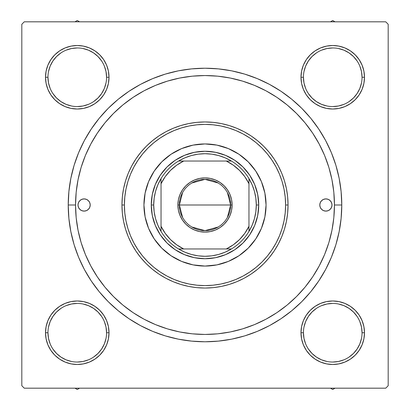 <?xml version="1.0" encoding="UTF-8"?>
<svg xmlns="http://www.w3.org/2000/svg" width="410" height="410" viewBox="0 0 410 410"><rect width="100%" height="100%" fill="white"/><g stroke="black" fill="none" stroke-linecap="round" stroke-linejoin="round"><path stroke-width="0.61" d="M47.929 320.589L46.12 326.544L47.929 320.589L46.12 326.544L45.51 332.741L46.12 338.932L47.929 344.887L50.86 350.381L54.812 355.188L59.619 359.139L65.113 362.071L71.068 363.88L77.259 364.49L83.456 363.88L89.411 362.071L94.9 359.139L99.712 355.188L103.663 350.381L106.595 344.887L108.404 338.932L109.014 332.741L108.404 326.544L106.595 320.589L103.663 315.1L99.712 310.288L94.9 306.337L89.411 303.405L83.456 301.596L77.259 300.986L71.068 301.596L65.113 303.405L59.619 306.337L54.812 310.288L50.86 315.1L47.929 320.589L46.12 326.544L45.51 332.741L47.955 332.741A29.31 29.31 0 0 0 77.259 362.045A29.31 29.31 0 0 0 106.569 332.741A29.31 29.31 0 0 0 77.259 303.431A29.31 29.31 0 0 0 47.955 332.741L45.51 332.741A31.749 31.749 0 0 1 77.259 300.986A31.749 31.749 0 0 1 109.014 332.741L106.569 332.741A29.31 29.31 0 0 1 77.259 362.045A29.31 29.31 0 0 1 47.955 332.741A29.31 29.31 0 0 1 77.259 303.431A29.31 29.31 0 0 1 106.569 332.741L106.005 327.021L104.34 321.522M47.929 65.113L46.12 71.068L47.929 65.113L46.12 71.068L45.51 77.259L46.12 83.456L47.929 89.411L50.86 94.9L54.812 99.712L59.619 103.663L65.113 106.595L71.068 108.404L77.259 109.014L83.456 108.404L89.411 106.595L94.9 103.663L99.712 99.712L103.663 94.9L106.595 89.411L108.404 83.456L109.014 77.259L108.404 71.068L106.595 65.113L103.663 59.619L99.712 54.812L94.9 50.86L89.411 47.929L83.456 46.12L77.259 45.51L71.068 46.12L65.113 47.929L59.619 50.86L54.812 54.812L50.86 59.619L47.929 65.113L46.12 71.068L45.51 77.259L47.955 77.259A29.31 29.31 0 0 0 77.259 106.569A29.31 29.31 0 0 0 106.569 77.259A29.31 29.31 0 0 0 77.259 47.955A29.31 29.31 0 0 0 47.955 77.259L45.51 77.259A31.749 31.749 0 0 1 77.259 45.51A31.749 31.749 0 0 1 109.014 77.259L106.569 77.259A29.31 29.31 0 0 1 77.259 106.569A29.31 29.31 0 0 1 47.955 77.259A29.31 29.31 0 0 1 77.259 47.955A29.31 29.31 0 0 1 106.569 77.259L106.005 71.545L104.34 66.046M362.071 89.411L363.88 83.456L362.071 89.411L363.88 83.456L364.49 77.259A31.749 31.749 0 0 1 332.741 109.014A31.749 31.749 0 0 1 300.986 77.259L301.596 83.456L303.405 89.411L306.337 94.9L310.288 99.712L315.1 103.663L320.589 106.595L326.544 108.404L332.741 109.014L338.932 108.404L344.887 106.595L350.381 103.663L355.188 99.712L359.139 94.9L362.071 89.411L363.88 83.456L364.49 77.259L363.88 71.068L362.071 65.113L359.139 59.619L355.188 54.812L350.381 50.86L344.887 47.929L338.932 46.12L332.741 45.51L326.544 46.12L320.589 47.929L315.1 50.86L310.288 54.812L306.337 59.619L303.405 65.113L301.596 71.068L300.986 77.259L303.431 77.259A29.31 29.31 0 0 0 332.741 106.569A29.31 29.31 0 0 0 362.045 77.259A29.31 29.31 0 0 0 332.741 47.955A29.31 29.31 0 0 0 303.431 77.259L300.986 77.259A31.749 31.749 0 0 1 332.741 45.51A31.749 31.749 0 0 1 364.49 77.259L362.045 77.259A29.31 29.31 0 0 1 332.741 106.569A29.31 29.31 0 0 1 303.431 77.259A29.31 29.31 0 0 1 332.741 47.955A29.31 29.31 0 0 1 362.045 77.259L361.482 71.545L359.816 66.046M362.071 344.887L363.88 338.932L362.071 344.887L363.88 338.932L364.49 332.741A31.749 31.749 0 0 1 332.741 364.49A31.749 31.749 0 0 1 300.986 332.741L301.596 338.932L303.405 344.887L306.337 350.381L310.288 355.188L315.1 359.139L320.589 362.071L326.544 363.88L332.741 364.49L338.932 363.88L344.887 362.071L350.381 359.139L355.188 355.188L359.139 350.381L362.071 344.887L363.88 338.932L364.49 332.741L363.88 326.544L362.071 320.589L359.139 315.1L355.188 310.288L350.381 306.337L344.887 303.405L338.932 301.596L332.741 300.986L326.544 301.596L320.589 303.405L315.1 306.337L310.288 310.288L306.337 315.1L303.405 320.589L301.596 326.544L300.986 332.741L303.431 332.741A29.31 29.31 0 0 0 332.741 362.045A29.31 29.31 0 0 0 362.045 332.741A29.31 29.31 0 0 0 332.741 303.431A29.31 29.31 0 0 0 303.431 332.741L300.986 332.741A31.749 31.749 0 0 1 332.741 300.986A31.749 31.749 0 0 1 364.49 332.741L362.045 332.741A29.31 29.31 0 0 1 332.741 362.045A29.31 29.31 0 0 1 303.431 332.741A29.31 29.31 0 0 1 332.741 303.431A29.31 29.31 0 0 1 362.045 332.741L361.482 327.021L359.816 321.522M341.776 205L334.447 205L341.776 205L341.115 191.593L339.147 178.314L335.887 165.297L331.362 152.658L325.627 140.522L318.724 129.012L310.729 118.229L301.714 108.286L291.771 99.271L280.988 91.276L269.478 84.373L257.342 78.638L244.703 74.113L231.686 70.853L218.407 68.885L205 68.224L191.593 68.885L178.314 70.853L165.297 74.113L152.658 78.638L140.522 84.373L129.012 91.276L118.229 99.271L108.286 108.286L99.271 118.229L91.276 129.012L84.373 140.522L78.638 152.658L74.113 165.297L70.853 178.314L68.885 191.593L68.224 205A136.776 136.776 0 0 1 205 68.224A136.776 136.776 0 0 1 341.776 205A136.776 136.776 0 0 1 205 341.776A136.776 136.776 0 0 1 68.224 205L68.885 218.407L70.853 231.686L74.113 244.703L78.638 257.342L84.373 269.478L91.276 280.988L99.271 291.771L108.286 301.714L118.229 310.729L129.012 318.724L140.522 325.627L152.658 331.362L165.297 335.887L178.314 339.147L191.593 341.115L205 341.776L218.407 341.115L231.686 339.147L244.703 335.887L257.342 331.362L269.478 325.627L280.988 318.724L291.771 310.729L301.714 301.714L310.729 291.771L318.724 280.988L325.627 269.478L331.362 257.342L335.887 244.703L339.147 231.686L341.115 218.407L341.776 205M75.553 205L68.224 205L68.885 218.407L68.224 205L75.553 205A129.447 129.447 0 0 1 205 75.553A129.447 129.447 0 0 1 334.447 205A129.447 129.447 0 0 1 205 334.447A129.447 129.447 0 0 1 75.553 205L76.173 217.689L78.038 230.256L81.124 242.576L85.408 254.538L90.835 266.023L97.37 276.919L104.934 287.123L113.467 296.532L122.877 305.066L133.153 312.681L143.977 319.164L155.462 324.592L167.423 328.876L179.744 331.962L192.31 333.827L205 334.447L217.689 333.827L230.256 331.962L242.576 328.876L254.538 324.592L266.023 319.164L276.919 312.63L287.123 305.066L296.532 296.532L305.066 287.123L312.681 276.847L319.164 266.023L324.592 254.538L328.876 242.576L331.962 230.256L333.827 217.689L334.447 205L333.827 192.31L331.962 179.744L328.876 167.423L324.592 155.462L319.164 143.977L312.63 133.081L305.066 122.877L296.532 113.467L287.123 104.934L276.847 97.319L266.023 90.835L254.538 85.408L242.576 81.124L230.256 78.038L217.689 76.173L205 75.553L192.31 76.173L179.744 78.038L167.423 81.124L155.462 85.408L143.977 90.835L133.081 97.37L122.877 104.934L113.467 113.467L104.934 122.877L97.319 133.153L90.835 143.977L85.408 155.462L81.124 167.423L78.038 179.744L76.173 192.31L75.553 205M385.738 21.817L24.262 21.817L385.738 21.817L388.183 24.262L388.183 385.738L388.183 24.262L385.738 21.817M21.817 385.738L21.817 24.262L24.262 21.817L21.817 24.262L21.817 385.738L24.262 388.183L21.817 385.738M385.738 388.183L24.262 388.183L385.738 388.183L388.183 385.738L385.738 388.183M362.045 77.259L364.49 77.259L363.88 83.456L364.49 77.259L363.88 71.068L362.071 65.113L359.139 59.619L355.188 54.812L350.381 50.86M344.887 47.929L338.932 46.12L344.887 47.929L338.932 46.12L332.741 45.51L326.544 46.12L320.589 47.929L315.1 50.86L310.288 54.812L306.337 59.619M301.596 83.456L303.405 89.411L301.596 83.456L303.405 89.411L306.337 94.9L310.288 99.712L315.1 103.663M338.932 108.404L344.887 106.595L338.932 108.404L344.887 106.595L350.381 103.663L355.188 99.712L359.139 94.9M108.404 71.068L106.595 65.113L108.404 71.068L106.595 65.113L103.663 59.619L99.712 54.812L94.9 50.86M89.411 47.929L83.456 46.12L89.411 47.929L83.456 46.12L77.259 45.51L71.068 46.12L65.113 47.929L59.619 50.86L54.812 54.812L50.86 59.619M106.569 77.259L109.014 77.259A31.749 31.749 0 0 1 77.259 109.014A31.749 31.749 0 0 1 45.51 77.259L46.12 71.068L45.51 77.259L46.12 83.456L47.929 89.411L50.86 94.9L54.812 99.712L59.619 103.663M83.456 108.404L89.411 106.595L83.456 108.404L89.411 106.595L94.9 103.663L99.712 99.712L103.663 94.9M108.404 326.544L106.595 320.589L108.404 326.544L106.595 320.589L103.663 315.1L99.712 310.288L94.9 306.337M71.068 301.596L65.113 303.405L71.068 301.596L65.113 303.405L59.619 306.337L54.812 310.288L50.86 315.1M106.569 332.741L109.014 332.741A31.749 31.749 0 0 1 77.259 364.49A31.749 31.749 0 0 1 45.51 332.741L46.12 326.544L45.51 332.741L46.12 338.932L47.929 344.887L50.86 350.381L54.812 355.188L59.619 359.139M65.113 362.071L71.068 363.88L65.113 362.071L71.068 363.88L77.259 364.49L83.456 363.88L89.411 362.071L94.9 359.139L99.712 355.188L103.663 350.381M362.045 332.741L364.49 332.741L363.88 338.932L364.49 332.741L363.88 326.544L362.071 320.589L359.139 315.1L355.188 310.288L350.381 306.337M326.544 301.596L320.589 303.405L326.544 301.596L320.589 303.405L315.1 306.337L310.288 310.288L306.337 315.1M301.596 338.932L303.405 344.887L301.596 338.932L303.405 344.887L306.337 350.381L310.288 355.188L315.1 359.139M320.589 362.071L326.544 363.88L320.589 362.071L326.544 363.88L332.741 364.49L338.932 363.88L344.887 362.071L350.381 359.139L355.188 355.188L359.139 350.381M303.405 344.887L306.337 350.381L310.288 355.188L306.337 350.381L303.405 344.887M326.544 363.88L332.741 364.49L338.932 363.88L344.887 362.071L350.381 359.139L355.188 355.188L350.381 359.139L344.887 362.071L338.932 363.88L332.741 364.49L326.544 363.88M364.49 332.741L363.88 326.544L362.071 320.589L359.139 315.1L355.188 310.288L359.139 315.1L362.071 320.589L363.88 326.544L364.49 332.741M320.589 303.405L315.1 306.337L310.288 310.288L315.1 306.337L320.589 303.405M303.405 89.411L306.337 94.9L310.288 99.712L306.337 94.9L303.405 89.411M344.887 106.595L350.381 103.663L355.188 99.712L350.381 103.663L344.887 106.595M364.49 77.259L363.88 71.068L362.071 65.113L359.139 59.619L355.188 54.812L359.139 59.619L362.071 65.113L363.88 71.068L364.49 77.259M338.932 46.12L332.741 45.51L326.544 46.12L320.589 47.929L315.1 50.86L310.288 54.812L315.1 50.86L320.589 47.929L326.544 46.12L332.741 45.51L338.932 46.12M45.51 77.259L46.12 83.456L47.929 89.411L50.86 94.9L54.812 99.712L50.86 94.9L47.929 89.411L46.12 83.456L45.51 77.259M89.411 106.595L94.9 103.663L99.712 99.712L94.9 103.663L89.411 106.595M106.595 65.113L103.663 59.619L99.712 54.812L103.663 59.619L106.595 65.113M83.456 46.12L77.259 45.51L71.068 46.12L65.113 47.929L59.619 50.86L54.812 54.812L59.619 50.86L65.113 47.929L71.068 46.12L77.259 45.51L83.456 46.12M45.51 332.741L46.12 338.932L47.929 344.887L50.86 350.381L54.812 355.188L50.86 350.381L47.929 344.887L46.12 338.932L45.51 332.741M71.068 363.88L77.259 364.49L83.456 363.88L89.411 362.071L94.9 359.139L99.712 355.188L94.9 359.139L89.411 362.071L83.456 363.88L77.259 364.49L71.068 363.88M106.595 320.589L103.663 315.1L99.712 310.288L103.663 315.1L106.595 320.589M65.113 303.405L59.619 306.337L54.812 310.288L59.619 306.337L65.113 303.405M84.373 269.478L91.276 280.988L84.373 269.478M191.593 341.115L205 341.776L218.407 341.115L205 341.776L191.593 341.115M269.478 325.627L280.988 318.724L269.478 325.627M325.627 140.522L318.724 129.012L325.627 140.522M218.407 68.885L205 68.224L191.593 68.885L205 68.224L218.407 68.885M140.522 84.373L129.012 91.276L140.522 84.373M68.885 191.593L68.224 205L68.885 191.593M101.624 349.028L97.985 353.461L93.536 357.115M60.972 357.105L56.539 353.461L52.895 349.028M48.518 327.021L50.184 321.522L52.89 316.453L56.539 312.015L60.972 308.376M82.979 303.994L88.478 305.66L93.547 308.371L97.985 312.015L101.639 316.464M357.105 349.028L353.461 353.461L349.028 357.105M327.021 361.482L321.522 359.816L316.453 357.11L312.015 353.461L308.376 349.028M303.994 327.021L305.66 321.522L308.371 316.453L312.015 312.015L316.464 308.361M349.028 308.376L353.461 312.015L357.115 316.464M361.482 82.979L359.816 88.478L357.11 93.547L353.461 97.985L349.028 101.624M327.021 106.005L321.522 104.34L316.453 101.629L312.015 97.985L308.361 93.536M308.376 60.972L312.015 56.539L316.464 52.885M349.028 52.895L353.461 56.539L357.105 60.972M106.005 82.979L104.34 88.478L101.629 93.547L97.985 97.985L93.536 101.639M60.972 101.624L56.539 97.985L52.885 93.536M52.895 60.972L56.539 56.539L60.972 52.895M82.979 48.518L88.478 50.184L93.547 52.89L97.985 56.539L101.624 60.972M303.431 332.741L303.994 338.455L305.66 343.954M332.73 362.045L338.455 361.482L343.954 359.816M357.11 349.023L359.816 343.954L361.482 338.455M349.023 308.371L343.954 305.66L338.455 303.994M332.746 303.431L327.021 303.994L321.522 305.66M47.955 332.741L48.518 338.455L50.184 343.954M60.977 357.11L66.046 359.816L71.545 361.482M77.254 362.045L82.979 361.482L88.478 359.816M101.629 349.023L104.34 343.954L106.005 338.455M77.27 303.431L71.545 303.994L66.046 305.66M47.955 77.259L48.518 82.979L50.184 88.478M60.977 101.629L66.046 104.34L71.545 106.005M77.254 106.569L82.979 106.005L88.478 104.34M77.27 47.955L71.545 48.518L66.046 50.184M52.89 60.977L50.184 66.046L48.518 71.545M303.431 77.259L303.994 82.979L305.66 88.478M332.73 106.569L338.455 106.005L343.954 104.34M349.023 52.89L343.954 50.184L338.455 48.518M332.746 47.955L327.021 48.518L321.522 50.184M308.371 60.977L305.66 66.046L303.994 71.545M182.614 217.51L179.354 205A25.645 25.645 0 0 0 205 230.645A25.645 25.645 0 0 0 230.645 205L232.111 205A27.111 27.111 0 0 1 205 232.111A27.111 27.111 0 0 1 177.889 205L230.645 205A25.645 25.645 0 0 1 205 230.645A25.645 25.645 0 0 1 179.354 205L182.614 192.49M227.386 192.49L230.645 205L227.386 217.51M218.207 226.986L205 230.645L191.793 226.986M178.581 161.038A51.291 51.291 0 0 1 231.419 161.038L225.249 157.876L218.709 155.575L211.919 154.175L205 153.709L198.081 154.175L191.291 155.575L184.751 157.876L178.581 161.038A51.291 51.291 0 0 0 161.038 178.581L157.876 184.751L155.575 191.291L154.175 198.081L153.709 205A51.291 51.291 0 0 1 161.038 178.581L161.038 231.419A51.291 51.291 0 0 1 153.709 205L154.175 211.919L155.575 218.709L157.876 225.249L161.038 231.419A51.291 51.291 0 0 0 178.581 248.962L184.751 252.124L191.291 254.425L198.081 255.825L205 256.291L211.919 255.825L218.709 254.425L225.249 252.124L231.419 248.962A51.291 51.291 0 0 1 178.581 248.962L231.419 248.962A51.291 51.291 0 0 0 248.962 231.419L252.124 225.249L254.425 218.709L255.825 211.919L256.291 205L258.736 205A53.736 53.736 0 0 0 205 151.264A53.736 53.736 0 0 0 151.264 205L153.709 205L151.264 205A53.736 53.736 0 0 1 205 151.264A53.736 53.736 0 0 1 258.736 205A53.736 53.736 0 0 1 205 258.736A53.736 53.736 0 0 1 151.264 205A53.736 53.736 0 0 0 205 258.736A53.736 53.736 0 0 0 258.736 205L256.291 205L255.825 198.081L254.425 191.291L252.124 184.751L248.962 178.581A51.291 51.291 0 0 1 248.962 231.419L248.962 178.581A51.291 51.291 0 0 0 231.419 161.038L178.581 161.038A51.291 51.291 0 0 0 161.038 178.581L161.038 226.294L165.194 233.31L170.458 239.542L176.689 244.806L183.706 248.962L226.294 248.962L233.31 244.806L239.542 239.542L244.806 233.31L248.962 226.294L248.962 183.706L244.806 176.689L239.542 170.458L233.31 165.194L226.294 161.038L183.706 161.038L176.689 165.194L170.458 170.458L165.194 176.689L161.038 183.706A48.846 48.846 0 0 1 183.706 161.038L178.581 161.038M232.111 205L231.588 210.289L230.046 215.373L227.54 220.062L224.173 224.173L220.062 227.54L215.373 230.046L210.289 231.588L205 232.111L199.711 231.588L194.627 230.046L189.938 227.54L185.827 224.173L182.46 220.062L179.954 215.373L178.411 210.289L177.889 205L178.411 199.711L179.954 194.627L182.46 189.938L185.827 185.827L189.938 182.46L194.627 179.954L199.711 178.411L205 177.889L210.289 178.411L215.373 179.954L220.062 182.46L224.173 185.827L227.54 189.938L230.046 194.627L231.588 199.711L232.111 205L179.354 205A25.645 25.645 0 0 1 205 179.354A25.645 25.645 0 0 1 230.645 205A25.645 25.645 0 0 0 205 179.354A25.645 25.645 0 0 0 179.354 205L177.889 205A27.111 27.111 0 0 1 205 177.889A27.111 27.111 0 0 1 232.111 205M248.962 231.419A51.291 51.291 0 0 1 231.419 248.962L226.294 248.962A48.846 48.846 0 0 0 248.962 226.294L248.962 231.419M178.581 248.962A51.291 51.291 0 0 1 161.038 231.419L161.038 226.294A48.846 48.846 0 0 0 183.706 248.962L178.581 248.962M231.419 161.038A51.291 51.291 0 0 1 248.962 178.581L248.962 183.706A48.846 48.846 0 0 0 226.294 161.038L231.419 161.038M191.793 183.014L205 179.354L218.207 183.014M319.795 205A6.104 6.104 0 0 1 325.899 198.896A6.104 6.104 0 0 1 332.008 205L331.541 207.337L330.219 209.315L328.236 210.643L325.899 211.104L323.562 210.643L321.583 209.315L320.256 207.337L319.795 205L320.256 202.663L321.583 200.685L323.562 199.357L325.899 198.896L328.236 199.357L330.219 200.685L331.541 202.663L332.008 205A6.104 6.104 0 0 1 325.899 211.104A6.104 6.104 0 0 1 319.795 205L319.913 203.811M77.992 205A6.104 6.104 0 0 1 84.101 198.896A6.104 6.104 0 0 1 90.205 205L89.744 207.337L88.416 209.315L86.438 210.643L84.101 211.104L81.764 210.643L79.781 209.315L78.459 207.337L77.992 205L78.459 202.663L79.781 200.685L81.764 199.357L84.101 198.896L86.438 199.357L88.416 200.685L89.744 202.663L90.205 205A6.104 6.104 0 0 1 84.101 211.104A6.104 6.104 0 0 1 77.992 205M154.211 171.108A61.059 61.059 0 0 0 143.941 205A61.059 61.059 0 0 1 205 143.941A61.059 61.059 0 0 1 266.059 205A61.059 61.059 0 0 0 264.891 193.1M238.892 154.211A61.059 61.059 0 0 0 216.921 145.114L228.365 148.589L238.922 154.232L248.178 161.822L255.768 171.078L261.411 181.635L264.886 193.089A61.059 61.059 0 0 0 255.789 171.108M255.748 171.047A61.059 61.059 0 0 0 248.188 161.837M248.163 161.812A61.059 61.059 0 0 0 238.953 154.252M216.9 145.109A61.059 61.059 0 0 0 193.1 145.109M264.886 193.089L266.059 205L264.886 216.91L261.411 228.365L255.768 238.922L248.178 248.178L238.922 255.768L228.365 261.411L216.91 264.886L205 266.059L193.089 264.886L181.635 261.411L171.078 255.768L161.822 248.178L154.232 238.922L148.589 228.365L145.114 216.91L143.941 205L145.114 193.089L148.589 181.635L154.232 171.078L161.822 161.822L171.078 154.232L181.635 148.589L193.089 145.114A61.059 61.059 0 0 0 171.108 154.211M171.047 154.252A61.059 61.059 0 0 0 161.837 161.812M161.812 161.837A61.059 61.059 0 0 0 154.252 171.047M288.04 205L285.601 205A80.601 80.601 0 0 1 205 285.601A80.601 80.601 0 0 1 124.399 205L121.96 205A83.04 83.04 0 0 0 205 288.04A83.04 83.04 0 0 0 288.04 205A83.04 83.04 0 0 1 205 288.04A83.04 83.04 0 0 1 121.96 205L122.359 196.861L123.553 188.8L125.532 180.892L128.279 173.22L131.764 165.855L135.951 158.865L140.809 152.32L146.283 146.283L152.32 140.809L158.865 135.951L165.855 131.764L173.22 128.279L180.892 125.532L188.8 123.553L196.861 122.359L205 121.96L213.138 122.359L221.2 123.553L229.108 125.532L236.78 128.279L244.145 131.764L251.135 135.951L257.68 140.809L263.717 146.283L269.191 152.32L274.049 158.865L278.236 165.855L281.721 173.22L284.468 180.892L286.446 188.8L287.641 196.861L288.04 205L287.641 213.138L286.446 221.2L284.468 229.108L281.721 236.78L278.236 244.145L274.049 251.135L269.191 257.68L263.717 263.717L257.68 269.191L251.135 274.049L244.145 278.236L236.78 281.721L229.108 284.468L221.2 286.446L213.138 287.641L205 288.04L196.861 287.641L188.8 286.446L180.892 284.468L173.22 281.721L165.855 278.236L158.865 274.049L152.32 269.191L146.283 263.717L140.809 257.68L135.951 251.135L131.764 244.145L128.279 236.78L125.532 229.108L123.553 221.2L122.359 213.138L121.96 205A83.04 83.04 0 0 1 205 121.96A83.04 83.04 0 0 1 288.04 205A83.04 83.04 0 0 0 205 121.96A83.04 83.04 0 0 0 121.96 205L124.399 205L124.789 212.898L125.947 220.723L127.869 228.396L130.534 235.842L133.916 242.997L137.986 249.777L142.695 256.132L148.005 261.995L153.868 267.305L160.223 272.014L167.003 276.084L174.158 279.466L181.604 282.131L189.276 284.053L197.102 285.211L205 285.601L212.898 285.211L220.723 284.053L228.396 282.131L235.842 279.466L242.997 276.084L249.777 272.014L256.132 267.305L261.995 261.995L267.305 256.132L272.014 249.777L276.084 242.997L279.466 235.842L282.131 228.396L284.053 220.723L285.211 212.898L285.601 205L285.211 197.102L284.053 189.276L282.131 181.604L279.466 174.158L276.084 167.003L272.014 160.223L267.305 153.868L261.995 148.005L256.132 142.695L249.777 137.986L242.997 133.916L235.842 130.534L228.396 127.869L220.723 125.947L212.898 124.789L205 124.399L197.102 124.789L189.276 125.947L181.604 127.869L174.158 130.534L167.003 133.916L160.223 137.986L153.868 142.695L148.005 148.005L142.695 153.868L137.986 160.223L133.916 167.003L130.534 174.158L127.869 181.604L125.947 189.276L124.789 197.102L124.399 205A80.601 80.601 0 0 1 205 124.399A80.601 80.601 0 0 1 285.601 205L288.04 205M328.876 167.423L324.592 155.462L328.876 167.423M167.423 81.124L155.462 85.408L167.423 81.124M81.124 242.576L85.408 254.538L81.124 242.576M242.576 328.876L254.538 324.592L242.576 328.876M193.089 145.114L205 143.941L216.91 145.114M151.264 205L152.3 194.519L155.359 184.438L160.32 175.147L167.003 167.003L175.147 160.32L184.438 155.359L194.519 152.3L205 151.264L215.481 152.3L225.561 155.359L234.853 160.32L242.997 167.003L249.68 175.147L254.641 184.438L257.7 194.519L258.736 205L257.7 215.481L254.641 225.561L249.68 234.853L242.997 242.997L234.853 249.68L225.561 254.641L215.481 257.7L205 258.736L194.519 257.7L184.438 254.641L175.147 249.68L167.003 242.997L160.32 234.853L155.359 225.561L152.3 215.481L151.264 205M255.789 238.892A61.059 61.059 0 0 0 266.059 205A61.059 61.059 0 0 1 205 266.059A61.059 61.059 0 0 1 143.941 205A61.059 61.059 0 0 0 145.109 216.9M145.114 216.921A61.059 61.059 0 0 0 154.211 238.892M154.252 238.953A61.059 61.059 0 0 0 161.812 248.163M161.837 248.188A61.059 61.059 0 0 0 171.047 255.748M171.108 255.789A61.059 61.059 0 0 0 193.079 264.886M193.1 264.891A61.059 61.059 0 0 0 216.9 264.891M216.921 264.886A61.059 61.059 0 0 0 238.892 255.789M238.953 255.748A61.059 61.059 0 0 0 248.163 248.188M248.188 248.163A61.059 61.059 0 0 0 255.748 238.953M86.438 199.357L86.161 199.255M78.459 202.663L78.11 203.811M78.259 206.778L78.459 207.337M90.087 206.189L90.205 205M331.741 203.222L331.541 202.663M323.562 210.643L323.838 210.745M331.541 207.337L331.89 206.189M77.259 389.5L79.545 388.183L77.259 389.5L74.979 388.183L77.259 389.5M48.785 318.693L50.297 315.972M52.07 313.409L53.382 311.81M56.329 308.868L57.923 307.556L56.329 308.868M57.943 307.541L58.768 306.931L57.943 307.541M63.207 304.266L61.387 305.24L63.201 304.271M63.232 304.256L64.16 303.815M67.055 302.672L69.034 302.073M69.054 302.067L70.054 301.816M73.118 301.258L75.168 301.058M75.204 301.053L76.224 301.002M79.34 301.053L81.395 301.258M81.421 301.258L82.436 301.411L81.421 301.258M85.48 302.067L87.458 302.667L85.48 302.067M87.468 302.672L88.447 303.021M91.307 304.261L94.028 305.773M96.591 307.546L98.19 308.858M98.205 308.873L98.969 309.565L98.2 308.873M101.132 311.805L102.444 313.399L101.132 311.805M102.459 313.419L103.069 314.244L102.459 313.419M104.76 316.863L105.729 318.678L104.76 316.863M105.744 318.708L106.185 319.636M107.328 322.532L107.927 324.51M107.932 324.53L108.184 325.53M108.742 328.594L108.942 330.644M108.947 330.68L108.998 331.7M108.947 334.816L108.742 336.871M108.742 336.897L108.588 337.912L108.742 336.897M107.932 340.956L107.333 342.934L107.932 340.956M107.328 342.944L106.979 343.923M105.739 346.783L104.227 349.505M102.454 352.067L101.142 353.666M101.126 353.681L100.435 354.445L101.126 353.681M98.195 356.613L96.601 357.92L98.195 356.613M96.581 357.935L95.755 358.545L96.581 357.935M93.137 360.236L91.322 361.21L93.137 360.236M91.292 361.225L90.364 361.661M87.468 362.804L85.49 363.404M85.47 363.409L84.47 363.66M81.405 364.218L79.355 364.418M79.32 364.423L78.3 364.475M75.184 364.423L73.129 364.218M73.103 364.218L72.088 364.065L73.103 364.218M67.061 362.809L66.077 362.455M63.217 361.215L60.495 359.703M57.933 357.93L56.334 356.618M56.319 356.603L55.555 355.911L56.319 356.608M53.387 353.671L52.08 352.077L53.387 353.671M52.065 352.057L51.455 351.232L52.065 352.057M48.79 346.793L49.764 348.613L48.79 346.798M48.775 346.768L48.339 345.84M47.196 342.944L46.596 340.966M46.591 340.946L46.34 339.946M45.782 336.882L45.582 334.832M45.577 334.796L45.525 333.776M45.577 330.66L45.782 328.605M45.782 328.579L45.935 327.564L45.782 328.579M47.191 322.537L47.545 321.553M330.455 388.183L332.741 389.5L335.021 388.183L332.741 389.5L330.455 388.183M305.773 349.505L304.261 346.783M303.021 343.923L302.677 342.955M302.667 342.934L302.067 340.956L302.667 342.939M301.411 337.912L301.258 336.897L301.411 337.912M301.258 336.871L301.053 334.816L301.258 336.871M301.058 330.644L301.258 328.594M301.816 325.53L302.067 324.53M302.073 324.51L302.672 322.532M303.815 319.636L304.256 318.708M304.271 318.678L305.24 316.863M306.931 314.244L307.541 313.419M307.556 313.399L308.868 311.805L307.556 313.399M311.031 309.565L311.795 308.873L311.031 309.565M311.805 308.868L313.409 307.546M315.972 305.773L318.693 304.261M321.553 303.021L322.521 302.677M322.542 302.667L324.52 302.067L322.537 302.667M327.564 301.411L328.579 301.258L327.564 301.411M328.605 301.258L330.66 301.053L328.605 301.258M333.776 301.002L334.796 301.053L333.776 301.002M334.832 301.058L336.882 301.258M339.946 301.816L340.946 302.067M340.966 302.073L342.944 302.672M345.84 303.815L346.768 304.256M346.798 304.271L348.613 305.24M351.232 306.931L352.057 307.541M352.077 307.556L353.671 308.868L352.077 307.556M356.608 311.8L357.93 313.409M359.703 315.972L361.215 318.693M362.455 321.553L362.799 322.521M362.809 322.542L363.409 324.52L362.809 322.537M364.065 327.564L364.218 328.579L364.065 327.564M364.218 328.605L364.423 330.66L364.218 328.605M364.475 333.776L364.423 334.796L364.475 333.776M364.418 334.832L364.218 336.882M363.66 339.946L363.409 340.946M363.404 340.966L362.804 342.944M361.661 345.84L361.225 346.768M361.21 346.798L360.236 348.613M358.545 351.232L357.935 352.057M357.92 352.077L356.613 353.671L357.92 352.077M353.681 356.608L352.067 357.93M349.505 359.703L346.783 361.215M343.923 362.455L342.955 362.799M342.934 362.809L340.956 363.409L342.939 362.809M337.912 364.065L336.897 364.218L337.912 364.065M336.871 364.218L334.816 364.423L336.871 364.218M330.644 364.418L328.594 364.218M325.53 363.66L324.53 363.409M324.51 363.404L322.532 362.804M319.636 361.661L318.708 361.225M318.678 361.21L316.863 360.236M314.244 358.545L313.419 357.935M313.399 357.92L311.805 356.613L313.399 357.92M309.565 354.445L308.873 353.681L309.565 354.445M308.868 353.671L307.546 352.067M79.545 21.817L77.259 20.5L74.979 21.817L77.259 20.5L79.545 21.817M104.227 60.495L105.739 63.217M106.979 66.077L107.323 67.045M107.333 67.066L107.932 69.044L107.333 67.061M108.588 72.088L108.742 73.103L108.588 72.088M108.742 73.129L108.947 75.184L108.742 73.129M108.942 79.355L108.742 81.405M108.184 84.47L107.932 85.47M107.927 85.49L107.328 87.468M106.185 90.364L105.744 91.292M105.729 91.322L104.76 93.137M103.069 95.755L102.459 96.581M102.444 96.601L101.132 98.195L102.444 96.601M98.969 100.435L98.205 101.126L98.969 100.435M98.195 101.132L96.591 102.454M94.028 104.227L91.307 105.739M88.447 106.979L87.479 107.323M87.458 107.333L85.48 107.932L87.463 107.333M82.436 108.588L81.421 108.742L82.436 108.588M81.395 108.742L79.34 108.947L81.395 108.742M76.224 108.998L75.204 108.947L76.224 108.998M75.168 108.942L73.118 108.742M70.054 108.184L69.054 107.932M69.034 107.927L67.055 107.328M64.16 106.185L63.232 105.744M63.201 105.729L61.387 104.76M58.768 103.069L57.943 102.459M57.923 102.444L56.329 101.132L57.923 102.444M53.392 98.2L52.07 96.591M50.297 94.028L48.785 91.307M47.545 88.447L47.201 87.479M47.191 87.458L46.591 85.48L47.191 87.463M45.935 82.436L45.782 81.421L45.935 82.436M45.782 81.395L45.577 79.34L45.782 81.395M45.525 76.224L45.577 75.204L45.525 76.224M45.582 75.168L45.782 73.118M46.34 70.054L46.591 69.054M46.596 69.034L47.196 67.055M48.339 64.16L48.775 63.232M48.79 63.201L49.764 61.387M51.455 58.768L52.065 57.943M52.08 57.923L53.387 56.329L52.08 57.923M56.319 53.392L57.933 52.07M60.495 50.297L63.217 48.785M66.077 47.545L67.045 47.201M67.066 47.191L69.044 46.591L67.061 47.191M72.088 45.935L73.103 45.782L72.088 45.935M73.129 45.782L75.184 45.577L73.129 45.782M79.355 45.582L81.405 45.782M84.47 46.34L85.47 46.591M85.49 46.596L87.468 47.196M90.364 48.339L91.292 48.775M91.322 48.79L93.137 49.764M95.755 51.455L96.581 52.065M96.601 52.08L98.195 53.387L96.601 52.08M100.435 55.555L101.126 56.319L100.435 55.555M101.132 56.329L102.454 57.933M332.741 20.5L330.455 21.817L332.741 20.5L335.021 21.817L332.741 20.5M361.215 91.307L359.703 94.028M357.93 96.591L356.618 98.19M353.671 101.132L352.077 102.444L353.671 101.132M352.057 102.459L351.232 103.069L352.057 102.459M346.793 105.734L348.613 104.76L346.798 105.729M346.768 105.744L345.84 106.185M342.944 107.328L340.966 107.927M340.946 107.932L339.946 108.184M336.882 108.742L334.832 108.942M334.796 108.947L333.776 108.998M330.66 108.947L328.605 108.742M328.579 108.742L327.564 108.588L328.579 108.742M324.52 107.932L322.542 107.333L324.52 107.932M322.532 107.328L321.553 106.979M318.693 105.739L315.972 104.227M313.409 102.454L311.81 101.142M311.795 101.126L311.031 100.435L311.8 101.126M308.868 98.195L307.556 96.601L308.868 98.195M307.541 96.581L306.931 95.755L307.541 96.581M305.24 93.137L304.271 91.322L305.24 93.137M304.256 91.292L303.815 90.364M302.672 87.468L302.073 85.49M302.067 85.47L301.816 84.47M301.258 81.405L301.058 79.355M301.053 79.32L301.002 78.3M301.053 75.184L301.258 73.129M301.258 73.103L301.411 72.088L301.258 73.103M302.067 69.044L302.667 67.066L302.067 69.044M302.672 67.055L303.021 66.077M304.261 63.217L305.773 60.495M307.546 57.933L308.858 56.334M308.873 56.319L309.565 55.555L308.873 56.319M311.805 53.387L313.399 52.08L311.805 53.387M313.419 52.065L314.244 51.455L313.419 52.065M316.863 49.764L318.678 48.79L316.863 49.764M318.708 48.775L319.636 48.339M322.532 47.196L324.51 46.596M324.53 46.591L325.53 46.34M328.594 45.782L330.644 45.582M330.68 45.577L331.7 45.525M334.816 45.577L336.871 45.782M336.897 45.782L337.912 45.935L336.897 45.782M342.939 47.191L343.923 47.545M346.783 48.785L349.505 50.297M352.067 52.07L353.666 53.382M353.681 53.397L354.445 54.089L353.681 53.392M356.613 56.329L357.92 57.923L356.613 56.329M357.935 57.943L358.545 58.768L357.935 57.943M361.21 63.207L360.236 61.387L361.21 63.201M361.225 63.232L361.661 64.16M362.804 67.055L363.404 69.034M363.409 69.054L363.66 70.054M364.218 73.118L364.418 75.168M364.423 75.204L364.475 76.224M364.423 79.34L364.218 81.395M364.218 81.421L364.065 82.436L364.218 81.421M362.809 87.463L362.455 88.447"/></g></svg>
